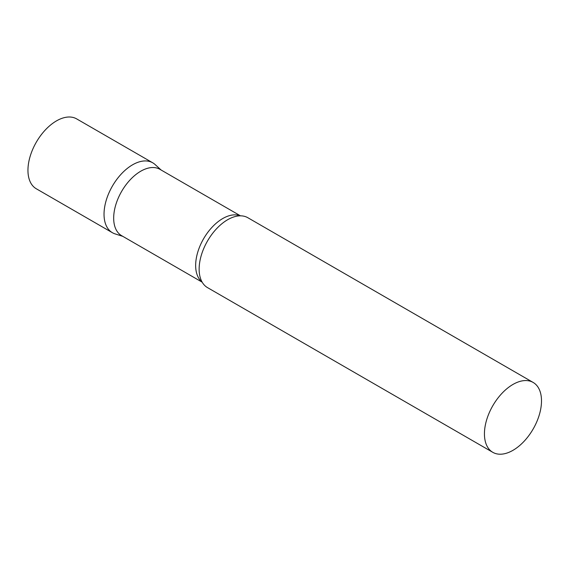 <?xml version="1.0" encoding="UTF-8"?>
<svg xmlns="http://www.w3.org/2000/svg" width="570" height="570" viewBox="0 0 570 570"><rect width="100%" height="100%" fill="white"/><g stroke="black" fill="none" stroke-linecap="round" stroke-linejoin="round"><path stroke-width="0.85" d="M112.39 232.703A40.349 23.292 -60 0 1 106.205 200.369A40.349 23.292 -60 0 1 132.561 164.816A40.349 23.292 -60 0 1 152.739 162.813L76.658 118.888A40.349 23.292 -60 0 0 56.48 120.89A40.349 23.292 -60 0 0 30.125 156.444A40.349 23.292 -60 0 0 36.309 188.777L112.39 232.703M240.476 215.831L159.913 169.319A38.304 22.116 120 0 0 130.395 179.578A38.304 22.116 120 0 0 113.679 218.125A38.304 22.116 120 0 0 121.61 235.659L202.172 282.179M161.111 170.01L155.097 164.538A40.349 23.292 120 0 0 123.312 171.933A40.349 23.292 120 0 0 104.032 214.227A40.349 23.292 120 0 0 115.062 233.878L122.807 236.358M533.142 382.442L247.836 217.719A40.349 23.292 120 0 0 236.493 216.237A40.349 23.292 120 0 0 199.137 269.133A40.349 23.292 120 0 0 200.533 278.516A40.349 23.292 120 0 0 207.494 287.608L492.793 452.324A40.349 23.292 120 0 0 523.887 441.515A40.349 23.292 120 0 0 541.5 400.909A40.349 23.292 120 0 0 533.142 382.442A40.349 23.292 120 0 0 502.049 393.25A40.349 23.292 120 0 0 484.436 433.856A40.349 23.292 120 0 0 492.793 452.324M240.205 215.831A38.304 22.116 120 0 0 211.328 228.043A38.304 22.116 120 0 0 195.653 265.456A38.304 22.116 120 0 0 202.037 281.943"/></g></svg>
